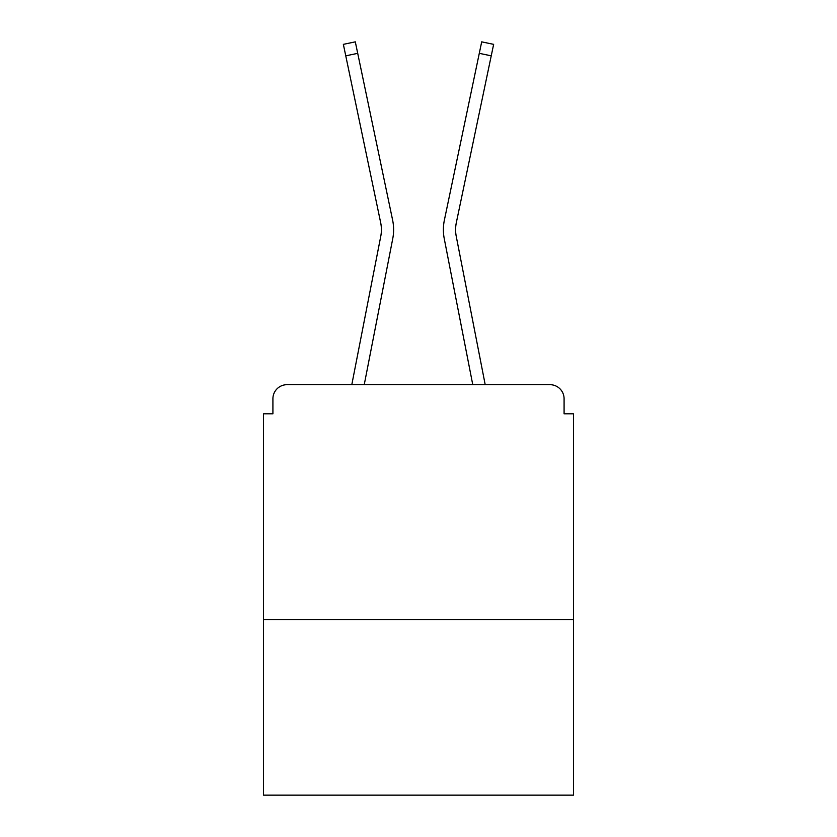 <?xml version="1.0" encoding="UTF-8"?>
<svg xmlns="http://www.w3.org/2000/svg" width="837" height="837" viewBox="0 0 837 837"><rect width="100%" height="100%" fill="white"/><g stroke="black" fill="none" stroke-linecap="round" stroke-linejoin="round"><path stroke-width="1.26" d="M573.481 619.506L573.481 413.802L564.086 413.802L564.086 398.778A14.093 14.093 0 0 0 550.003 384.685L286.997 384.685A14.093 14.093 0 0 0 272.914 398.778L272.914 413.802L263.519 413.802L263.519 795.15L573.481 795.15L573.481 619.506L263.519 619.506M272.914 398.778L272.914 413.802M550.003 384.685L491.758 384.685M345.242 384.685L286.997 384.685M564.086 413.802L564.086 398.778M351.802 384.685L380.751 236.369A34.756 34.756 0 0 0 380.657 222.59L343.358 44.351L355.306 41.85L392.616 220.089A46.966 46.966 0 0 1 392.741 238.702L364.241 384.685M485.198 384.685L456.249 236.369A34.756 34.756 0 0 1 456.343 222.59L491.235 55.838L479.287 53.338L444.384 220.089A46.966 46.966 0 0 0 444.259 238.702L472.759 384.685M345.765 55.838L357.713 53.338L392.616 220.089M456.249 236.369A34.756 34.756 0 0 1 456.343 222.59A34.756 34.756 0 0 0 456.249 236.369A34.756 34.756 0 0 1 456.343 222.59A34.756 34.756 0 0 0 456.249 236.369A34.756 34.756 0 0 1 456.343 222.59M444.384 220.089L481.693 41.85L493.642 44.351L491.235 55.838M380.751 236.369A34.756 34.756 0 0 0 380.657 222.59A34.756 34.756 0 0 1 380.751 236.369"/></g></svg>
